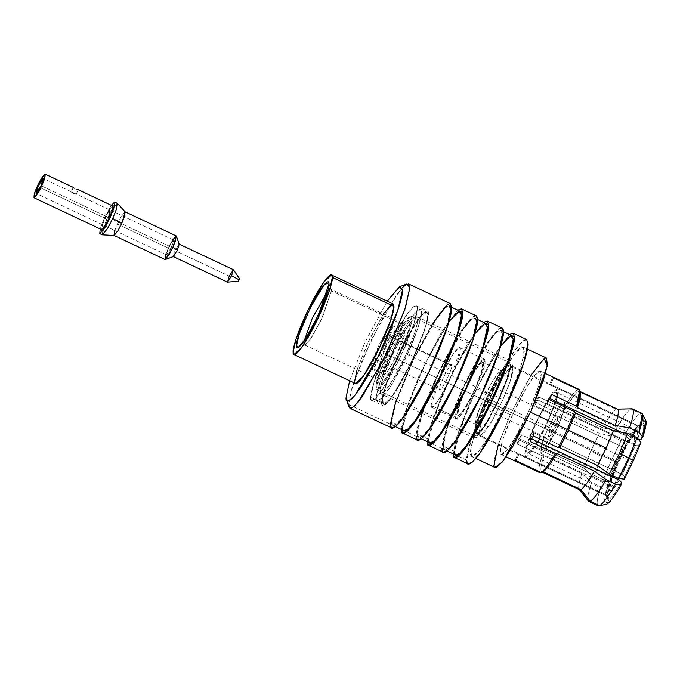 <?xml version="1.0" encoding="UTF-8"?>
<svg xmlns="http://www.w3.org/2000/svg" width="680" height="680" viewBox="0 0 680 680"><rect width="100%" height="100%" fill="white"/><g stroke="black" fill="none" stroke-linecap="round" stroke-linejoin="round"><path stroke-width="0.51" stroke-dasharray="3.4 2.55" d="M579.012 389.351L553.75 377.451L550.63 384.327L639.234 426.105L642.829 424.762L645.09 419.764L641.486 413.219L632.137 408.808L641.486 413.219L645.09 419.764L642.829 424.762L639.234 426.105L550.63 384.327L549.414 384.548L638.019 426.326L641.614 424.983L643.884 419.985L640.279 413.44L630.929 409.028L616.148 409.334L578.374 391.527C575.382 393.252 570.851 399.389 564.765 409.938L602.548 427.754L614.975 430.618L624.333 435.03L629.493 439.458L629.187 441.804L626.569 441.821L537.965 400.052L534.871 405.654L623.475 447.431L626.093 447.414L623.475 447.431L616.233 462.162L618.222 463.403L626.093 447.414L626.399 445.068L621.231 440.64L611.881 436.228L599.446 433.364L561.671 415.548C555.424 427.303 550.179 438.881 545.913 450.279L583.695 468.095L590.827 450.865L601.74 456.756L593.402 476.952L583.695 468.095L593.402 476.952L602.76 481.363L609.739 481.797L611.694 479.145L610.215 476.663L521.611 434.885L518.917 438.532L517.029 443.921L542.13 455.753C538.73 466.216 537.99 471.869 539.894 472.719C537.99 471.869 538.73 466.216 542.13 455.753L517.029 443.921L518.917 438.532L544.025 450.373L518.917 438.532L521.611 434.885L519.724 440.274L517.029 443.921L519.724 440.274L608.319 482.052L609.807 484.534L607.843 487.186L600.865 486.752L591.515 482.341L581.799 473.475L544.025 455.668L542.13 455.753L544.025 455.668C540.77 465.698 540.056 471.138 541.875 471.979L540.838 472.37L542.13 472.115M377.808 383.851C377.179 388.458 382.1 387.183 394.069 364.523C405.756 339.991 411.12 325.881 410.159 322.201C410.779 317.594 405.866 318.869 393.89 341.53C382.202 366.061 376.839 380.171 377.808 383.851L388.229 353.056L400.928 329.273L408.612 320.221L410.159 322.201L407.473 333.812L396.236 360.281L382.908 382.585L377.986 385.186L375.334 376.865L377.808 383.851M383.256 373.464C382.619 371.017 386.172 361.666 393.924 345.406C401.693 332.095 405.288 327.828 404.702 332.588C405.339 335.027 401.786 344.386 394.043 360.647C386.274 373.949 382.678 378.225 383.256 373.464L383.724 374.782L387.982 370.846L396.721 355.283L404.702 332.588L404.243 331.262L399.984 335.197L391.238 350.761L383.256 373.464L370.949 367.659L378.93 344.964L387.676 329.4L391.935 325.465L392.394 326.791L384.421 349.486L375.675 365.05L371.416 368.985L370.949 367.659L383.256 373.464M370.949 367.659C370.37 372.419 373.966 368.152 381.735 354.841C389.478 338.58 393.031 329.23 392.394 326.791C392.98 322.023 389.385 326.298 381.616 339.6C373.873 355.87 370.311 365.219 370.949 367.659M375.547 358.904C375.216 361.624 377.273 359.184 381.709 351.577C386.138 342.286 388.17 336.94 387.804 335.546C388.17 336.94 386.138 342.286 381.709 351.577C377.273 359.184 375.216 361.624 375.547 358.904C375.181 357.501 377.213 352.163 381.642 342.873C386.078 335.265 388.135 332.826 387.804 335.546L387.541 334.789L451.529 364.956L451.792 365.721C452.158 367.115 450.126 372.453 445.697 381.752C441.26 389.351 439.204 391.791 439.535 389.07C439.178 387.676 441.201 382.33 445.629 373.039C450.075 365.432 452.123 362.993 451.792 365.721L387.804 335.546C388.135 332.826 386.078 335.265 381.642 342.873C377.213 352.163 375.181 357.501 375.547 358.904L375.81 359.661L439.807 389.827L439.535 389.07C439.204 391.791 441.26 389.351 445.697 381.752C450.126 372.453 452.158 367.115 451.792 365.721C452.123 362.993 450.075 365.432 445.629 373.039C441.201 382.33 439.178 387.676 439.535 389.07M387.804 335.546L451.792 365.721M430.958 405.416C430.083 402.075 434.962 389.249 445.587 366.945C456.467 346.341 460.938 345.185 460.368 349.367C461.244 352.716 456.373 365.543 445.748 387.846C434.86 408.442 430.398 409.606 430.958 405.416L431.596 407.235L437.435 401.837L449.429 380.494L460.368 349.367L459.739 347.548L453.9 352.945L441.906 374.289L430.958 405.416L455.575 417.027L466.514 385.9L478.508 364.556L484.347 359.159L484.985 360.969L474.037 392.096L462.043 413.44L456.204 418.837L455.575 417.027L430.958 405.416M455.575 417.027C455.005 421.209 459.476 420.053 470.356 399.449C480.981 377.145 485.86 364.319 484.985 360.969C485.554 356.787 481.083 357.944 470.194 378.548C459.569 400.851 454.699 413.678 455.575 417.027M475.379 388.067C472.031 395.862 462.068 414.724 458.133 415.777C454.521 416.1 461.423 397.8 465.179 389.929C468.529 382.135 478.482 363.273 482.426 362.219C486.03 361.896 479.137 380.197 475.379 388.067L481.363 373.039L482.885 362.262L479.315 364.897L474.011 372.784L465.179 389.929L459.187 404.949L457.674 415.735L461.236 413.1L466.539 405.212L475.379 388.067L493.833 396.763L485.002 413.916L479.697 421.804L476.136 424.439L477.649 413.652L483.642 398.633L492.473 381.488L497.777 373.592L501.338 370.966L499.825 381.743L493.833 396.763L475.379 388.067M493.833 396.763C497.59 388.9 504.492 370.6 500.888 370.923C496.944 371.977 486.99 390.839 483.642 398.633C479.885 406.504 472.983 424.804 476.587 424.481C480.531 423.419 490.484 404.566 493.833 396.763M486.719 398.072C488.877 393.082 491.147 389.436 493.535 387.115C494.062 388.9 493.136 392.309 490.756 397.332C488.597 402.313 486.327 405.969 483.93 408.289C483.404 406.504 484.338 403.096 486.719 398.072L483.752 408.272L487.262 404.115L490.756 397.332L493.723 387.132L490.212 391.289L486.719 398.072L550.715 428.238C548.327 433.271 547.4 436.671 547.927 438.456C550.315 436.135 552.585 432.488 554.744 427.499C557.133 422.475 558.059 419.067 557.532 417.282C555.144 419.602 552.865 423.257 550.715 428.238L554.208 421.464L557.711 417.299L554.744 427.499L551.25 434.282L547.748 438.438L550.715 428.238L486.719 398.072M386.988 354.305L399.109 330.777L406.385 319.949L411.273 316.344L411.817 321.24L409.199 331.135L400.979 351.747L388.858 375.275L381.574 386.104L376.686 389.708L376.15 384.803L378.769 374.918L386.988 354.305L485.435 400.724L477.215 421.337L474.598 431.222L475.133 436.127L480.021 432.514L487.305 421.694L499.426 398.157L507.646 377.553L510.263 367.659L509.719 362.763L504.832 366.367L497.556 377.188L485.435 400.724L386.988 354.305C381.828 365.109 372.359 390.218 377.315 389.767C382.721 388.322 396.38 362.44 400.979 351.747C406.13 340.944 415.599 315.834 410.652 316.285C405.246 317.73 391.578 343.613 386.988 354.305M485.435 400.724C490.025 390.031 503.693 364.149 509.099 362.695C514.046 362.253 504.577 387.362 499.426 398.157C494.827 408.858 481.168 434.732 475.762 436.186C470.815 436.628 480.275 411.519 485.435 400.724M539.469 438.846L548.173 421.455C543.889 431.426 531.156 455.549 526.116 456.9C521.5 457.317 530.323 433.908 535.135 423.844L552.389 392.861L558.348 389.249L556.078 401.489L558.322 392.743L557.779 388.458L553.214 391.816L546.431 401.905L535.135 423.844L485.911 400.639C481.1 410.703 472.277 434.112 476.892 433.695C481.933 432.344 494.666 408.221 498.95 398.25C503.752 388.178 512.584 364.777 507.969 365.194C502.928 366.546 490.187 390.668 485.911 400.639L497.208 378.7L503.99 368.611L508.546 365.245L509.048 369.818L506.608 379.032L498.95 398.25L487.654 420.18L480.862 430.27L476.306 433.636L475.804 429.072L478.244 419.849L485.911 400.639L535.135 423.844L527.467 443.054L525.028 452.276L525.529 456.841L530.527 452.931L537.846 441.719M548.173 421.455L555.696 402.671L548.173 421.455M547.46 421.583C551.744 412.615 559.606 391.765 555.492 392.139C551.004 393.337 539.656 414.834 535.84 423.716C531.556 432.684 523.702 453.535 527.808 453.16C532.295 451.962 543.643 430.466 547.46 421.583L537.395 441.133L531.352 450.117L527.289 453.118L526.838 449.046L529.014 440.827L535.84 423.716L545.913 404.175L551.956 395.182L556.019 392.19L556.461 396.253L554.285 404.473L547.46 421.583L628.685 459.875L635.502 442.765L637.678 434.546L637.236 430.482L633.173 433.475L627.13 442.467L617.066 462.009L610.24 479.128L608.064 487.339L608.506 491.41L612.493 488.504L618.443 479.714L610.462 490.637L607.971 487.942L617.066 462.009C620.874 453.127 632.221 431.63 636.718 430.431C640.823 430.058 632.961 450.908 628.685 459.875L547.46 421.583M619.14 478.524L628.685 459.875L619.14 478.524M618.035 461.831C614.465 469.293 607.92 486.659 611.346 486.353C615.086 485.35 624.529 467.458 627.708 460.054C631.278 452.591 637.823 435.225 634.398 435.531C630.658 436.535 621.214 454.435 618.035 461.831L626.416 445.553L631.448 438.073L634.831 435.574L633.394 445.808L627.708 460.054L619.327 476.331L614.295 483.812L610.912 486.31L612.348 476.085L618.035 461.831L547.893 428.757L542.207 443.012L540.77 453.237L544.153 450.746L549.185 443.258L557.566 426.989L563.244 412.734L564.689 402.509L561.306 405L556.274 412.488L547.893 428.757L618.035 461.831M547.893 428.757C551.063 421.362 560.515 403.469 564.255 402.466C567.673 402.152 561.127 419.517 557.566 426.989C554.387 434.384 544.943 452.276 541.203 453.279C537.778 453.585 544.323 436.228 547.893 428.757M381.769 402.62C380.876 409.241 387.949 407.413 405.186 374.791C422.416 341.725 429.309 316.931 428.341 313.871C429.241 307.25 422.161 309.085 404.923 341.7C387.694 374.765 380.8 399.559 381.769 402.62L385.067 387.642L399.1 353.337L418.089 319.541L424.201 312.281L427.337 310.998L428.341 313.871L425.043 328.856L411.009 363.154L392.02 396.95L385.917 404.209L382.78 405.501L381.769 402.62L370.694 397.4C369.725 394.341 376.618 369.546 393.848 336.481C411.085 303.858 418.166 302.03 417.265 308.652C418.234 311.712 411.341 336.506 394.111 369.572C376.873 402.186 369.801 404.022 370.694 397.4L371.705 400.274L374.841 398.99L380.945 391.731L399.933 357.935L413.967 323.637L417.265 308.652L416.262 305.779L413.125 307.062L407.014 314.322L388.025 348.118L373.991 382.415L370.694 397.4L381.769 402.62M413.831 356.643C408.068 370.056 390.932 402.509 384.149 404.328C377.944 404.889 389.819 373.397 396.278 359.856C402.041 346.443 419.177 313.981 425.96 312.162C432.166 311.601 420.3 343.094 413.831 356.643L424.142 330.795L427.423 318.385L426.751 312.239L420.614 316.761L411.485 330.344L396.278 359.856L385.976 385.704L382.687 398.106L383.367 404.251L389.495 399.729L398.625 386.155L413.831 356.643L407.677 353.736L392.471 383.256L383.341 396.831L377.213 401.353L376.533 395.207L379.822 382.806L390.133 356.957L405.331 327.437L414.46 313.863L420.597 309.341L421.269 315.486L417.988 327.887L407.677 353.736L413.831 356.643M407.677 353.736C414.146 340.195 426.02 308.703 419.806 309.264C413.032 311.083 395.887 343.536 390.133 356.957C383.664 370.498 371.79 401.99 377.995 401.429C384.778 399.611 401.914 367.157 407.677 353.736M406.257 354C401.429 365.236 387.065 392.436 381.387 393.958C376.184 394.425 386.129 368.041 391.552 356.694C396.38 345.457 410.737 318.257 416.415 316.736C421.617 316.268 411.672 342.652 406.257 354L414.894 332.341L417.639 321.946L417.078 316.803L411.935 320.594L404.286 331.967L391.552 356.694L382.916 378.352L380.162 388.748L380.732 393.89L385.866 390.099L393.516 378.726L406.257 354L499.783 398.098L487.041 422.824L479.392 434.197L474.258 437.988L473.688 432.837L476.442 422.45L485.078 400.792L497.811 376.057L505.461 364.684L510.603 360.893L511.164 366.044L508.419 376.44L499.783 398.098L406.257 354M599.522 505.648L605.574 504.441L607.843 499.443L606.517 495.779C605.038 494.963 605.642 490.382 608.319 482.052L519.724 440.274L521.611 434.885L610.215 476.663L616.233 462.162L489.481 402.399L481.678 421.957L479.196 431.35L479.706 435.999L484.347 432.574L491.258 422.297L502.758 399.967L510.561 380.4L513.043 371.017L512.533 366.367L507.892 369.793L500.981 380.06L489.481 402.399L501.976 378.42L509.15 368.348L513.086 367.072L510.017 382.024L502.758 399.967L499.783 398.098L507.807 378.225L511.207 361.675L506.855 363.094L498.908 374.238L485.078 400.792L475.873 424.201L473.467 434.648L475.243 437.962L488.113 420.988L499.783 398.098L502.758 399.967L492.226 420.639L480.598 435.973L479 432.981L481.168 423.546L489.481 402.399L616.233 462.162L623.475 447.431L534.871 405.654L535.296 402.424L560.396 414.264C553.902 426.488 548.446 438.523 544.025 450.373C548.446 438.523 553.902 426.488 560.396 414.264L535.296 402.424L538.399 396.822L535.296 402.424L534.871 405.654L537.965 400.052L538.399 396.822L563.499 408.654L538.399 396.822L537.965 400.052L626.569 441.821C631.652 433.05 635.468 427.881 638.019 426.326L549.414 384.548L552.534 377.672L577.643 389.512C574.549 391.28 569.832 397.664 563.499 408.654C569.832 397.664 574.549 391.28 577.643 389.512L552.534 377.672L553.75 377.451L552.534 377.672L549.414 384.548L550.63 384.327L553.75 377.451M546.524 358.079L539.231 363.451L528.377 379.601L510.298 414.698L486.914 403.673L504.993 368.577L515.856 352.435L523.149 347.055L523.948 354.356L520.038 369.113L507.781 399.849L489.702 434.953L478.848 451.095L471.554 456.475L470.756 449.165L474.657 434.418L486.914 403.673L510.298 414.698L498.04 445.434L494.131 460.19L494.938 467.5M498.27 444.754L510.298 414.698L531.097 375.122M528.674 411.332C534.531 399.067 545.284 370.558 539.656 371.059C533.519 372.708 518.007 402.092 512.788 414.239C506.931 426.504 496.188 455.022 501.806 454.512C507.943 452.863 523.456 423.478 528.674 411.332L514.913 438.056L506.642 450.347L501.092 454.444L500.48 448.877L503.455 437.648L512.788 414.239L526.549 387.515L534.82 375.224L540.37 371.135L540.983 376.695L538.008 387.923L528.674 411.332L530.553 412.216L528.674 411.332M635.528 445.221L546.924 403.452L549.619 399.806L546.924 403.452L548.819 398.063L551.505 394.417L548.819 398.063L550.043 398.642L548.819 398.063L546.924 403.452L635.528 445.221L622.268 474.453L624.58 476.79L624.265 479.137L624.58 476.79L638.971 445.06L635.528 445.221L638.971 445.06L640.925 442.408L638.971 445.06L624.58 476.79L622.268 474.453L533.664 432.684L533.239 435.906L533.664 432.684L622.268 474.453L635.528 445.221M640.858 439.671C643.798 430.567 644.453 425.595 642.829 424.762C644.453 425.595 643.798 430.567 640.858 439.671L637.423 439.833C640.101 431.502 640.704 426.921 639.234 426.105C640.704 426.921 640.101 431.502 637.423 439.833L621.206 432.191L637.423 439.833L638.758 439.773M580.354 392.173L578.85 389.291L579.581 391.306L617.355 409.113L579.887 391.459M578.374 391.527L577.643 389.512L578.374 391.527L616.148 409.334L630.929 409.028L640.279 413.44L643.884 419.985L641.614 424.983L638.019 426.326C635.468 427.881 631.652 433.05 626.569 441.821L629.187 441.804C634.721 432.225 638.869 426.624 641.614 424.983C638.869 426.624 634.721 432.225 629.187 441.804L629.493 439.458C635.944 428.264 640.738 421.77 643.884 419.985C640.738 421.77 635.944 428.264 629.493 439.458L624.333 435.03C631.508 422.535 636.82 415.344 640.279 413.44C636.82 415.344 631.508 422.535 624.333 435.03L614.975 430.618C622.149 418.132 627.47 410.933 630.929 409.028C627.47 410.933 622.149 418.132 614.975 430.618L602.548 427.754C608.625 417.197 613.164 411.06 616.148 409.334C613.164 411.06 608.625 417.197 602.548 427.754L564.765 409.938L563.499 408.654L564.765 409.938C570.851 399.389 575.382 393.252 578.374 391.527M561.671 415.548L560.396 414.264L561.671 415.548L599.446 433.364L611.881 436.228L621.231 440.64L626.399 445.068L626.093 447.414L618.222 463.403L616.233 462.162L610.215 476.663L611.694 479.145L618.222 463.403L611.694 479.145L609.739 481.797C614.236 469.752 619.786 457.504 626.399 445.068C619.786 457.504 614.236 469.752 609.739 481.797L602.76 481.363C607.725 468.01 613.887 454.435 621.231 440.64C613.887 454.435 607.725 468.01 602.76 481.363L593.402 476.952L601.74 456.756L611.881 436.228L601.74 456.756L590.827 450.865L599.446 433.364L590.827 450.865L583.695 468.095L545.913 450.279L544.025 450.373L545.913 450.279C550.179 438.881 555.424 427.303 561.671 415.548M606.517 495.779L607.843 499.443L607.155 498.652L609.807 484.534L608.319 482.052L605.906 495.048L606.517 495.779L517.913 454.01L514.794 460.887L517.913 454.01L519.12 453.789L516.001 460.658L519.12 453.789L607.725 495.558L609.05 499.222L606.781 504.22L609.05 499.222L607.725 495.558L519.12 453.789L517.913 454.01L606.458 495.762L479.706 435.999M531.667 438.804L530.57 438.285L530.145 441.515L530.57 438.285L533.664 432.684L530.57 438.285L531.667 438.804M639.234 426.105L512.533 366.367M619.174 480.063C614.091 488.835 610.274 494.003 607.725 495.558C610.274 494.003 614.091 488.835 619.174 480.063M645.796 420.359L645.09 419.764M609.807 484.534C606.866 493.646 606.212 498.61 607.843 499.443L605.574 504.441C603.627 503.591 604.384 497.837 607.843 487.186L609.807 484.534M607.843 487.186C604.384 497.837 603.627 503.591 605.574 504.441L598.349 505.886C596.139 505.019 596.981 498.644 600.865 486.752L607.843 487.186M541.875 471.979C540.056 471.138 540.77 465.698 544.025 455.668L581.799 473.475C578.553 483.514 577.83 488.945 579.649 489.796C577.83 488.945 578.553 483.514 581.799 473.475L591.515 482.341C587.63 494.233 586.789 500.608 588.99 501.475C586.789 500.608 587.63 494.233 591.515 482.341L600.865 486.752C596.981 498.644 596.139 505.019 598.349 505.886M621.477 482.4C615.944 491.98 611.796 497.59 609.05 499.222C611.796 497.59 615.944 491.98 621.477 482.4M458.26 456.161L466.718 460.147C465.435 456.127 474.504 423.504 497.182 379.993C519.86 337.076 529.167 334.662 527.986 343.375M486.914 403.673C479.23 419.781 465.112 457.232 472.489 456.56C480.556 454.401 500.93 415.803 507.781 399.849C515.474 383.741 529.592 346.29 522.215 346.962C514.148 349.12 493.773 387.719 486.914 403.673M526.66 339.592L522.538 341.284L514.496 350.837L489.515 395.301L471.053 440.436L466.718 460.147L453.177 453.892L456.416 437.588L470.398 401.03L493.127 356.618L509.456 334.517L493.127 356.618L470.398 401.03L456.416 437.588L453.177 453.764L456.212 455.2M466.718 460.147L468.035 463.93M511.955 335.699L507.994 337.322L500.276 346.494L476.289 389.181L458.567 432.505L454.401 451.427L443.326 446.208L447.491 427.286L465.213 383.953L489.2 341.267L496.918 332.095L500.879 330.471L502.146 334.109L497.981 353.03L480.258 396.363L456.271 439.05L448.562 448.222L444.601 449.846L443.326 446.208L454.401 451.427L465.758 412.973L483.063 375.606L500.752 345.822M454.401 451.427L455.677 455.065M502.052 327.99L497.921 329.681L489.889 339.235L464.899 383.699L446.445 428.833L442.102 448.545L432.421 443.981L442.102 448.545C440.818 444.524 449.896 411.901 472.566 368.39C495.244 325.465 504.56 323.06 503.379 331.772M443.326 446.208C442.195 454.571 451.129 452.26 472.906 411.06C494.666 369.291 503.379 337.969 502.146 334.109C503.285 325.745 494.343 328.058 472.575 369.257C450.806 411.026 442.102 442.348 443.326 446.208M427.337 441.583L430.576 425.399L444.558 388.841L467.287 344.437L483.616 322.337L467.287 344.437L444.558 388.841L430.576 425.399L427.337 441.583L430.372 443.012L427.337 441.583M442.102 448.545L443.428 452.327M486.115 323.51L482.146 325.133L474.436 334.305L450.449 376.992L432.726 420.325L428.561 439.246L417.486 434.027L421.651 415.098L439.373 371.773L463.361 329.086L471.079 319.914L475.039 318.291L476.306 321.921L472.141 340.85L454.418 384.175L430.431 426.861L422.722 436.033L418.752 437.656L417.486 434.027L428.561 439.246L439.917 400.792L457.223 363.418L474.912 333.633M428.561 439.246L429.828 442.884M476.212 315.8L472.081 317.492L464.049 327.046L439.059 371.51L420.597 416.644L416.262 436.356L406.58 431.791L416.262 436.356C414.978 432.335 424.048 399.712 446.726 356.201C469.404 313.284 478.712 310.87 477.53 319.591M417.486 434.027C416.355 442.391 425.289 440.079 447.058 398.879C468.826 357.102 477.538 325.788 476.306 321.921C477.445 313.556 468.503 315.868 446.735 357.076C424.966 398.846 416.253 430.159 417.486 434.027M401.489 429.394L404.736 413.219L418.71 376.661L441.439 332.248L457.776 310.148L441.439 332.248L418.71 376.661L404.736 413.219L401.489 429.394L404.532 430.831L401.489 429.394M416.262 436.356L417.588 440.147M402.781 324.547L401.472 322.873L394.952 330.556L384.175 350.736L375.334 376.865L375.488 377.995L379.67 375.785L390.975 356.864L400.503 334.407L402.781 324.547L331.406 290.896L330.82 289.204L327.522 291.44L331.253 289.765L331.406 290.896L402.781 324.547L392.572 353.6L381.378 373.515L375.929 378.556L375.334 376.865L385.551 347.811L396.738 327.887L402.195 322.856L402.781 324.547M304.181 340.935L303.96 343.213L304.555 344.904L310.003 339.864L321.198 319.949L331.406 290.896L322.567 317.024L311.788 337.203L305.269 344.887L303.96 343.213L304.181 340.935M331.406 290.896L328.942 283.909L331.406 290.896M393.048 303.951L385.271 311.151L369.274 339.609L357.459 368.492L354.688 381.106L355.529 383.528M387.166 301.18L364.82 342.609L349.639 380.757L364.82 342.609L387.166 301.18M357.085 369.673L367.684 342.992L383.35 313.973M402.177 287.759L384.565 314.126L363.511 356.949L351.39 389.733L348.576 404.447L347.344 400.945L348.916 406.971M348.576 404.447L390.422 424.175L348.576 404.447L352.92 384.736L371.374 339.6L396.363 295.137L404.396 285.583L408.527 283.892M450.364 303.62L446.241 305.311L438.2 314.865L413.219 359.329L394.757 404.464L390.422 424.175L391.74 427.958M395.887 401.038L411.12 363.783L432.233 323.952M460.267 311.329L456.305 312.953L448.596 322.125L424.609 364.811L406.887 408.136L402.721 427.065L391.646 421.838C390.507 430.21 399.449 427.89 421.217 386.69C442.986 344.921 451.698 313.599 450.466 309.74C451.596 301.376 442.663 303.688 420.886 344.887C399.126 386.656 390.413 417.979 391.646 421.838L395.811 402.917L413.534 359.584L437.521 316.897L445.23 307.734L449.191 306.102L450.466 309.74L446.301 328.661L428.578 371.994L404.591 414.681L396.874 423.852L392.912 425.476L391.646 421.838L402.721 427.065L403.988 430.695M402.721 427.065L414.069 388.603L431.375 351.237L449.072 321.453M112.82 206.023L108.902 210.672L105.001 218.254L37.315 186.337L105.001 218.254L102.357 224.884L101.685 229.653M73.245 187.442L71.264 191.803L76.228 194.097L73.245 193.554L71.222 191.93L73.245 187.442L75.166 188.981L77.69 189.482M171.436 247.172L166.498 254.889L168.589 247.69L173.528 239.972L171.436 247.172L40.995 185.666L171.436 247.172C173.119 243.619 173.774 241.213 173.4 239.955C171.717 241.596 170.111 244.171 168.589 247.69C166.906 251.234 166.251 253.64 166.625 254.898C168.308 253.266 169.915 250.69 171.436 247.172M71.222 191.93L73.245 193.554L76.066 194.131M73.516 187.501L74.009 187.731M76.228 194.106L78.2 189.745L75.166 188.981L73.194 187.519M76.066 194.03L43.086 178.466M117.156 203.209L111.919 209.423L106.701 219.547L104.244 218.391L100.181 228.939L104.244 218.391L111.316 205.317L104.244 218.391L106.701 219.547L103.165 228.421L102.272 234.787M102.425 224.68L109.455 209.763M125.213 211.896L121.337 216.248L117.308 224.051L114.588 230.902L114.095 235.475M102.408 234.829L103.071 228.709L106.701 219.547L112.098 209.125L117.274 203.294M239.165 279.879C239.675 278.426 239.522 278.451 238.689 279.964C238.178 281.409 238.331 281.384 239.165 279.879M173.298 256.581L174.981 250.546L179.163 244.145M233.333 269.679L229.211 276.114L174.981 250.546L229.211 276.114L227.469 282.115M179.197 244.239L174.981 250.546L173.392 256.538M165.801 254.558L172.831 239.641M114.724 230.486L121.21 216.478L125.18 211.854M176.196 235.909L172.278 240.55L168.376 248.132L117.308 224.051L168.376 248.132L165.725 254.77L165.061 259.53M391.935 325.465L404.243 331.262M371.416 368.985L383.724 374.782M431.596 407.235L456.204 418.837M459.739 347.548L484.347 359.159M476.136 424.439L457.674 415.735M501.338 370.966L482.885 362.262M411.273 316.344L509.719 362.763M376.686 389.708L475.133 436.127M508.546 365.245L557.779 388.458M476.306 433.636L525.529 456.841M637.236 430.482L556.019 392.19M608.506 491.41L527.289 453.118M540.77 453.237L610.912 486.31M564.689 402.509L634.831 435.574M483.752 408.272L547.748 438.438M493.723 387.132L557.711 417.299M426.751 312.239L420.597 309.341M383.367 404.251L377.213 401.353M474.258 437.988L380.732 393.89M510.603 360.893L417.078 316.803M513.086 367.072L511.207 361.675M475.243 437.962L480.598 435.973M523.149 347.055L527.374 349.044M471.554 456.475L475.787 458.464M501.092 454.444L506.175 456.841M540.37 371.135L545.453 373.524M580.142 391.552L579.717 391.357M605.906 495.048L607.155 498.652M371.705 400.274L382.78 405.501M416.262 305.779L427.337 310.998M500.879 330.471L503.37 331.653M444.601 449.846L447.091 451.019M475.039 318.291L477.53 319.464M418.752 437.656L421.251 438.838M401.472 322.873L408.612 320.221M377.986 385.186L375.488 377.995M402.195 322.856L330.82 289.204M304.555 344.904L375.929 378.556M305.269 344.887L298.129 347.531M331.253 289.765L328.754 282.574M449.191 306.102L451.69 307.284M392.912 425.476L395.411 426.649M166.498 254.889L36.048 193.392M173.528 239.972L76.194 194.072M73.194 187.468L71.213 191.837"/><path stroke-width="1.02" d="M624.265 479.137L633.394 460.623L628.736 457.938L618.604 478.465L624.265 479.137L618.604 478.465L628.736 457.938L619.387 453.526L609.255 474.054L618.604 478.465L609.255 474.054L597.567 465.554L606.186 448.052L568.412 430.236L559.784 447.738L597.567 465.554L559.784 447.738L568.412 430.236L567.315 429.548L558.348 447.746L559.784 447.738L558.348 447.746L567.315 429.548L530.553 412.216L567.315 429.548L574.727 411.638L549.619 399.806L551.505 394.417L576.615 406.249C580.014 395.794 580.754 390.142 578.85 389.291L579.666 390.192L576.615 406.249L551.505 394.417L549.619 399.806L574.727 411.638L567.315 429.548L568.412 430.236L575.535 413.006L574.727 411.638L575.535 413.006L613.317 430.822L627.725 433.33L637.075 437.733L640.925 442.408L637.075 437.733L627.725 433.33L613.317 430.822L575.535 413.006L568.412 430.236L606.186 448.052L613.317 430.822L606.186 448.052L597.567 465.554L609.255 474.054L619.387 453.526L627.725 433.33L619.387 453.526L628.736 457.938L637.075 437.733L628.736 457.938L633.394 460.623L640.925 442.408L633.394 460.623L624.265 479.137M537.846 441.719L539.469 438.846M555.696 402.671L556.078 401.489L555.696 402.671M618.443 479.714L619.14 478.524L618.443 479.714M475.787 458.464L494.938 467.5L502.231 462.119L513.086 445.969L531.165 410.873L543.422 380.137L547.332 365.381L546.524 358.079L527.374 349.044M531.097 375.122L544.229 358.564L547.273 365.712L531.165 410.873L503.013 461.133L496.791 467.254L493.901 465.69L498.27 444.754M506.175 456.841L539.733 472.66L514.794 460.887L516.001 460.658L541.101 472.498C544.204 470.73 548.913 464.346 555.245 453.356L530.145 441.515L533.239 435.906L558.348 447.746L533.239 435.906L530.145 441.515L555.245 453.356C548.913 464.346 544.204 470.73 541.101 472.498L516.001 460.658L514.794 460.887L539.894 472.719L540.838 472.37L539.894 472.719M550.043 398.642L621.206 432.191L550.043 398.642M638.758 439.773L640.858 439.671L642.821 437.019L638.971 432.352L629.612 427.941L615.204 425.433L577.431 407.618L576.615 406.249L577.431 407.618L580.354 392.173L579.666 390.192M553.75 377.451L578.85 389.291M632.137 408.808C634.338 409.675 633.505 416.05 629.612 427.941C633.505 416.05 634.338 409.675 632.137 408.808L617.355 409.113L632.137 408.808L641.725 413.296M579.148 489.447L588.344 501.058L598.111 505.81L588.99 501.475L579.649 489.796L541.875 471.979L579.649 489.796L588.99 501.475L598.349 505.886L599.522 505.648M606.781 504.22L599.556 505.665L590.206 501.254L580.865 489.575L543.082 471.758L541.101 472.498L543.082 471.758C546.065 470.033 550.604 463.896 556.682 453.348L555.245 453.356L556.682 453.348L594.465 471.155L606.152 479.663L615.51 484.075L621.171 484.746L621.477 482.4L619.174 480.063L531.667 438.804L619.174 480.063L621.477 482.4L621.171 484.746C614.72 495.941 609.926 502.435 606.781 504.22C609.926 502.435 614.72 495.941 621.171 484.746L615.51 484.075C608.328 496.562 603.015 503.761 599.556 505.665L606.781 504.22M645.09 419.764C647.037 420.614 646.281 426.368 642.821 437.019L640.858 439.671M642.821 437.019L645.796 420.359L642.303 413.882L638.971 432.352L642.821 437.019M579.581 391.306C581.4 392.148 580.686 397.587 577.431 407.618L615.204 425.433C618.46 415.403 619.183 409.964 617.355 409.113C619.183 409.964 618.46 415.403 615.204 425.433L629.612 427.941L638.971 432.352C642.855 420.461 643.696 414.086 641.486 413.219L642.303 413.882M541.731 471.929L579.377 489.668M599.556 505.665C603.015 503.761 608.328 496.562 615.51 484.075L606.152 479.663C598.978 492.15 593.665 499.35 590.206 501.254L599.556 505.665M590.206 501.254C593.665 499.35 598.978 492.15 606.152 479.663L594.465 471.155C588.387 481.712 583.848 487.849 580.865 489.575L590.206 501.254M580.865 489.575C583.848 487.849 588.387 481.712 594.465 471.155L556.682 453.348C550.604 463.896 546.065 470.033 543.082 471.758L580.865 489.575M453.177 453.764C451.996 462.485 461.304 460.071 483.981 417.154C506.66 373.643 515.729 341.02 514.454 336.991L509.456 334.517L513.128 333.208L514.454 336.991L510.111 356.711L491.648 401.837L466.667 446.31L458.626 455.855L454.504 457.555L468.035 463.93L472.166 462.238L480.199 452.693L505.189 408.221L523.651 363.086L527.986 343.375C529.269 347.395 520.192 380.026 497.522 423.538C474.844 466.454 465.537 468.86 466.718 460.147M454.504 457.555L453.177 453.892M456.212 455.2L458.26 456.161M527.986 343.375L526.66 339.592L513.128 333.208M500.752 345.822L510.79 335.623L513.221 339.328C514.454 343.188 505.741 374.51 483.981 416.279C462.204 457.487 453.271 459.799 454.401 451.427M447.091 451.019L455.677 455.065L459.637 453.441L467.347 444.269L491.334 401.582L509.056 358.258L513.221 339.328L511.955 335.699L503.37 331.653M427.337 441.583C426.156 450.296 435.463 447.89 458.142 404.966C480.819 361.454 489.889 328.831 488.606 324.81L483.616 322.337L487.288 321.028L488.606 324.81L484.271 344.522L465.808 389.657L440.818 434.12L432.786 443.675L428.655 445.366L443.428 452.327L447.55 450.636L455.591 441.082L480.573 396.618L499.035 351.483L503.379 331.772C504.654 335.793 495.584 368.416 472.906 411.927C450.228 454.852 440.921 457.258 442.102 448.545M428.655 445.366L427.337 441.702M430.372 443.012L432.421 443.981L430.372 443.012M503.379 331.772L502.052 327.99L487.288 321.028M474.912 333.633L484.95 323.442L487.381 327.148C488.614 331.007 479.901 362.329 458.133 404.099C436.364 445.298 427.431 447.61 428.561 439.246M421.251 438.838L429.828 442.884L433.798 441.252L441.507 432.089L465.494 389.402L483.216 346.069L487.381 327.148L486.115 323.51L477.53 319.464M401.489 429.394C400.316 438.115 409.624 435.702 432.301 392.785C454.971 349.274 464.049 316.65 462.765 312.63L457.776 310.148L461.44 308.839L462.765 312.63L458.43 332.341L439.969 377.476L414.978 421.94L406.946 431.494L402.815 433.185L417.588 440.147L421.71 438.456L429.743 428.901L454.733 384.438L473.195 339.303L477.53 319.591C478.813 323.612 469.744 356.235 447.066 399.747C424.388 442.663 415.08 445.077 416.262 436.356M402.815 433.185L401.498 429.522M404.532 430.831L406.58 431.791L404.532 430.831M477.53 319.591L476.212 315.8L461.44 308.839M327.522 291.44L312.298 318.18L304.181 340.935L312.298 318.18L327.522 291.44M328.942 283.909L328.754 282.574L323.833 285.175L310.505 307.471L299.276 333.94L296.582 345.559L298.129 347.531L305.813 338.478L318.512 314.695L328.942 283.909C329.902 287.589 324.538 301.699 312.851 326.23C300.875 348.891 295.962 350.157 296.582 345.559C295.622 341.878 300.985 327.769 312.673 303.238C324.649 280.576 329.562 279.301 328.942 283.909M293.998 354.518L355.529 383.528L363.315 376.337L379.304 347.879L391.119 318.988L393.899 306.374L332.367 277.363C333.124 271.787 327.165 273.334 312.655 300.798C298.137 328.644 292.332 349.528 293.156 352.096C292.4 357.68 298.358 356.133 312.868 328.67C327.386 300.815 333.192 279.939 332.367 277.363L329.587 289.986L317.781 318.869L301.784 347.327L293.998 354.518L293.156 352.096L295.927 339.481L307.743 310.599L323.74 282.14L331.525 274.941L332.367 277.363L393.899 306.374L393.048 303.951L331.525 274.941M346.103 397.46C345.024 405.475 353.583 403.257 374.45 363.774C395.309 323.74 403.656 293.726 402.475 290.028L399.508 286.705L387.166 301.18L399.789 286.586L402.475 290.028L397.791 310.267L378.225 356.388L355.002 395.25L348.899 400.86L346.418 399.78L346.103 397.46L349.639 380.757L346.103 397.46L347.344 400.945L346.103 397.46M383.35 313.973L391.858 304.053L393.899 306.374C394.714 308.95 388.909 329.825 374.399 357.68C359.89 385.144 353.931 386.69 354.688 381.106L357.085 369.673M346.418 399.78L348.916 406.971L351.611 408.144L358.25 402.05L383.495 359.813L404.762 309.68L409.853 287.674L406.929 283.942L402.177 287.759M349.902 408.238L391.74 427.958L395.87 426.267L403.903 416.712L428.893 372.249L447.355 327.114L451.69 307.402L450.364 303.62L408.527 283.892L409.853 287.674L405.51 307.394L387.048 352.521L362.066 396.993L354.025 406.538L349.902 408.238L348.576 404.447M432.233 323.952L447.916 304.079L451.69 307.402C452.973 311.423 443.896 344.054 421.226 387.566C398.548 430.482 389.24 432.888 390.422 424.175L395.887 401.038M395.411 426.649L403.988 430.695L407.949 429.072L415.667 419.9L439.654 377.213L457.377 333.888L461.541 314.959L460.267 311.329L451.69 307.284M449.072 321.453L459.111 311.262L461.541 314.959C462.774 318.826 454.062 350.14 432.293 391.909C410.524 433.118 401.582 435.429 402.721 427.065M37.315 186.337L41.217 178.763L45.135 174.114L44.472 178.874L37.919 193.094L34 197.744L34.672 192.975L37.315 186.337C34.654 191.956 33.609 195.763 34.204 197.761C36.873 195.168 39.414 191.089 41.82 185.512C44.489 179.894 45.526 176.094 44.939 174.097C42.262 176.69 39.729 180.769 37.315 186.337M34 197.744L101.685 229.653L105.604 225.003L109.506 217.43L112.149 210.792L112.82 206.023L78.09 189.652M40.995 185.666L43.086 178.466L38.148 186.184L36.048 193.392L40.995 185.666C39.474 189.184 37.867 191.76 36.176 193.4C35.811 192.143 36.465 189.737 38.148 186.184C39.669 182.673 41.276 180.089 42.959 178.457C43.333 179.715 42.678 182.121 40.995 185.666M100.181 228.939L102.689 231.064L110.262 217.285L114.784 204.944L111.316 205.317L114.699 202.045L113.798 208.411L110.262 217.285L105.043 227.417L99.807 233.631L100.181 228.939M109.455 209.763L109.506 217.43L103.411 228.301L102.425 224.68M99.807 233.631L102.272 234.787L107.508 228.574L112.727 218.45L116.263 209.576L117.156 203.209L114.699 202.045M172.831 239.641L176.383 236.147L172.881 247.307L165.359 259.522L173.392 256.538L177.352 250.112L173.23 256.547L227.469 282.115L231.582 275.68L227.553 282.132L229.211 276.114L233.393 269.739L231.582 275.68L239.165 279.879C239.675 278.426 239.522 278.451 238.689 279.964C238.178 281.409 238.331 281.384 239.165 279.879C238.331 281.384 238.178 281.409 238.689 279.964C239.522 278.451 239.675 278.426 239.165 279.879L231.582 275.68L233.333 269.679L179.095 244.111L177.352 250.112L172.881 247.307L175.525 240.669L176.196 235.909L125.129 211.828L124.457 216.589L121.814 223.227L125.213 211.896L117.274 203.294L116.169 209.865L112.727 218.45L107.686 228.276L102.408 234.829L114.095 235.475L118.04 230.579L121.814 223.227L112.727 218.45L121.814 223.227L117.904 230.809L113.985 235.45L114.724 230.486M113.985 235.45L165.061 259.53L168.98 254.881L172.881 247.307L177.352 250.112L179.197 244.239L176.383 236.147M165.359 259.522L165.801 254.558M545.453 373.524L579.012 389.351M617.5 409.164L579.717 391.357M399.789 286.586L406.929 283.942M45.135 174.114L73.754 187.603M239.522 278.69L233.393 269.739M238.357 281.163L227.553 282.132"/></g></svg>
